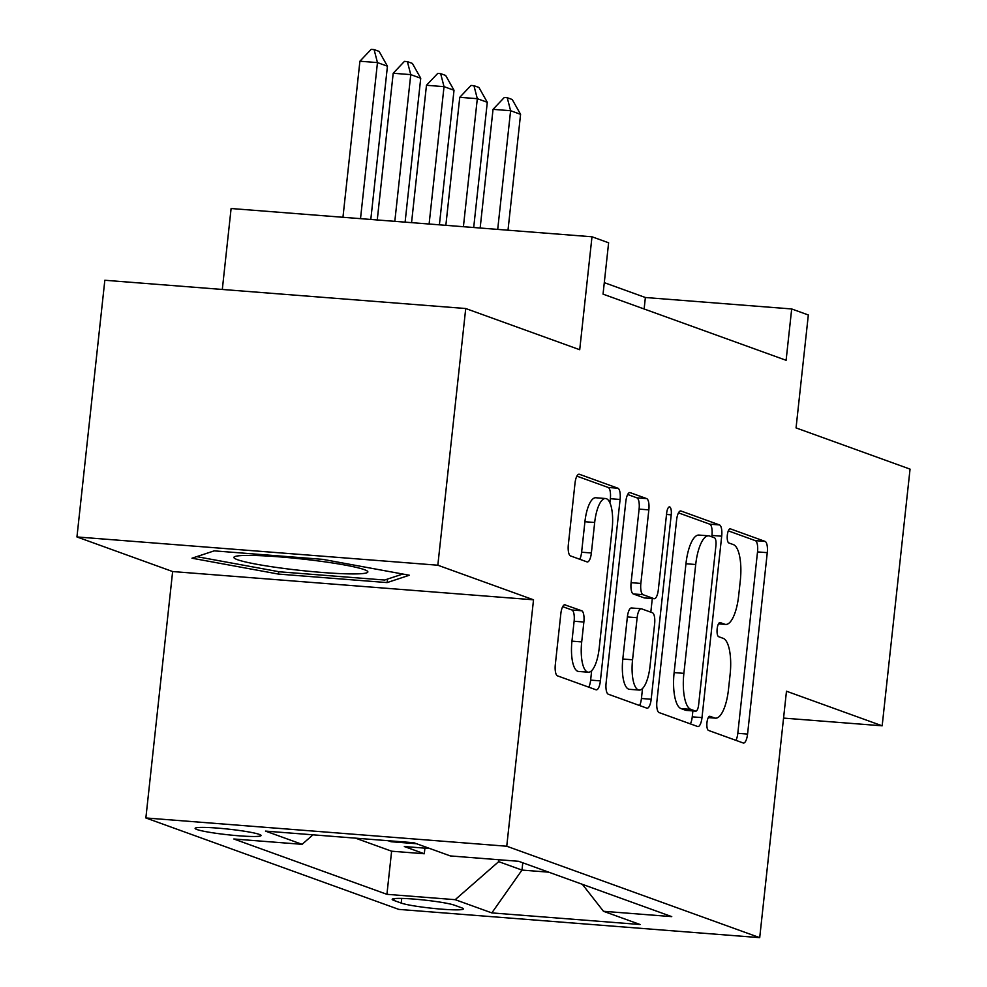 <?xml version="1.0" encoding="UTF-8"?>
<svg xmlns="http://www.w3.org/2000/svg" width="987" height="987" viewBox="0 0 987 987"><rect width="100%" height="100%" fill="white"/><g stroke="black" fill="none" stroke-linecap="round" stroke-linejoin="round"><path stroke-width="1.48" d="M706.976 722.558A7.119 2.356 94.5 0 0 708.493 730.429L743.199 742.977A10.178 3.368 94.5 0 0 743.507 743.051A10.178 3.368 94.5 0 0 747.566 734.081L767.269 552.671A10.178 3.368 94.5 0 0 765.098 541.407L730.392 528.859A7.119 2.356 94.5 0 0 730.183 528.822A7.119 2.356 94.5 0 0 727.333 535.09A7.119 2.356 94.5 0 0 728.862 542.973L733.353 544.602A32.559 10.758 94.5 0 1 740.299 580.627L738.658 595.741A32.559 10.758 94.5 0 1 725.667 624.426A32.559 10.758 94.5 0 1 724.705 624.216L720.214 622.6A7.119 2.356 94.5 0 0 719.992 622.55A7.119 2.356 94.5 0 0 717.154 628.818A7.119 2.356 94.5 0 0 718.672 636.701L723.163 638.33A32.559 10.758 94.5 0 1 730.121 674.355L728.48 689.481A32.559 10.758 94.5 0 1 715.476 718.154A32.559 10.758 94.5 0 1 714.514 717.944L710.023 716.328A7.119 2.356 94.5 0 0 709.813 716.278A7.119 2.356 94.5 0 0 706.976 722.558M196.882 829.499A33.176 2.838 -173.8 0 0 233.339 835.323A33.176 2.838 -173.8 0 0 261.074 835.52A33.176 2.838 -173.8 0 0 259.297 834.385A33.176 2.838 -173.8 0 0 222.84 828.562A33.176 2.838 -173.8 0 0 195.118 828.364A33.176 2.838 -173.8 0 0 196.882 829.499M565.193 604.797A10.178 3.368 94.5 0 0 564.897 604.735A10.178 3.368 94.5 0 0 560.838 613.692L555.311 664.596A10.178 3.368 94.5 0 0 557.482 675.848L596.025 689.79A10.178 3.368 94.5 0 0 596.333 689.851A10.178 3.368 94.5 0 0 600.392 680.882L620.095 499.471A10.178 3.368 94.5 0 0 617.924 488.22L579.381 474.278A10.178 3.368 94.5 0 0 579.073 474.216A10.178 3.368 94.5 0 0 575.014 483.186L568.339 544.664A10.178 3.368 94.5 0 0 570.511 555.915L587.006 561.887A10.178 3.368 94.5 0 0 587.302 561.948A10.178 3.368 94.5 0 0 591.373 552.979L594.68 522.493A27.217 8.994 94.5 0 1 605.549 498.521A27.217 8.994 94.5 0 1 612.162 528.81L599.183 648.237A27.217 8.994 94.5 0 1 588.326 672.221A27.217 8.994 94.5 0 1 581.701 641.92L583.872 622.02A10.178 3.368 94.5 0 0 581.701 610.756L564.589 604.747M783.555 718.092L882.168 725.815L910.051 469.121L796.053 427.914L808.328 314.976L791.685 308.956L786.108 360.292L603.045 294.138L608.621 242.79L591.99 236.781L231.106 208.516L222.309 289.462M437.833 565.218L76.949 536.953L172.639 571.547L533.523 599.8L437.833 565.218L465.728 308.524L579.714 349.719L591.99 236.781M533.523 599.8L506.75 846.229L759.706 937.65L398.822 909.397L145.866 817.964L506.75 846.229M882.168 725.815L786.479 691.221L759.706 937.65M656.91 701.313A10.178 3.368 94.5 0 0 659.082 712.577L697.636 726.506A10.178 3.368 94.5 0 0 697.932 726.568A10.178 3.368 94.5 0 0 701.991 717.611L721.694 536.2A10.178 3.368 94.5 0 0 719.523 524.936L680.981 511.007A10.178 3.368 94.5 0 0 680.672 510.945A10.178 3.368 94.5 0 0 676.613 519.902L656.91 701.313M646.83 708.148L608.276 694.206A10.178 3.368 94.5 0 1 606.104 682.955L625.82 501.544A10.178 3.368 94.5 0 1 629.879 492.575A10.178 3.368 94.5 0 1 630.175 492.649L646.67 498.608A10.178 3.368 94.5 0 1 648.841 509.872L640.859 583.44A10.178 3.368 94.5 0 0 643.03 594.692L653.974 598.653A10.178 3.368 94.5 0 0 654.27 598.714A10.178 3.368 94.5 0 0 658.329 589.757L666.657 513.166A7.119 2.356 94.5 0 1 669.494 506.886A7.119 2.356 94.5 0 1 671.222 514.819L651.186 699.252A10.178 3.368 94.5 0 1 647.127 708.21A10.178 3.368 94.5 0 1 646.83 708.148M76.949 536.953L104.832 280.259L465.728 308.524M388.187 840.714L391.012 841.726L416.576 843.737M391.099 840.936L391.012 841.726M461.682 907.818L454.365 905.165A32.139 2.751 -173.8 0 0 419.043 899.527A32.139 2.751 -173.8 0 0 392.184 899.33A32.139 2.751 -173.8 0 0 393.887 900.428L401.215 903.08A32.139 2.751 -173.8 0 0 436.538 908.719A32.139 2.751 -173.8 0 0 463.397 908.916A32.139 2.751 -173.8 0 0 461.682 907.818M312.99 834.817L302.108 844.329L233.833 838.987L386.929 894.321L455.204 899.675L498.682 861.651L498.891 859.739M302.108 844.329L265.503 831.103L413.75 842.713L450.368 855.939L518.644 861.293L671.74 916.627L603.464 911.285L640.082 924.511L491.822 912.901L455.204 899.675M355.505 838.148L391.617 851.201L424.299 853.755L404.325 846.538L429.9 848.549M498.682 861.651L521.987 870.078L548.747 872.175M522.777 862.786L521.987 870.078L491.822 912.901M172.639 571.547L145.866 817.964M791.685 308.956L645.375 297.506L604.303 282.652M644.129 308.98L645.375 297.506M424.903 848.154L424.299 853.755M391.617 851.201L386.929 894.321M582.355 884.315L603.464 911.285M214.204 550.857L191.984 558.21L278.433 574.076L387.126 582.589L409.346 575.236L322.885 559.37L214.204 550.857M387.496 579.098L387.126 582.589M278.704 571.67L278.433 574.076M735.944 740.361A10.178 3.368 94.5 0 0 737.807 733.316L757.522 551.906A10.178 3.368 94.5 0 0 755.351 540.654L728.32 530.87M711.8 536.805L711.948 535.435A10.178 3.368 94.5 0 0 709.776 524.171L678.476 512.87M690.382 723.89A10.178 3.368 94.5 0 0 692.245 716.846L692.886 710.924M695.564 711.096A7.119 2.356 94.5 0 0 695.786 711.146A7.119 2.356 94.5 0 0 698.623 704.866L715.92 545.626A7.119 2.356 94.5 0 0 714.403 537.755L709.665 536.04A32.559 10.758 94.5 0 0 708.703 535.83A32.559 10.758 94.5 0 0 695.712 564.515L683.88 673.356A32.559 10.758 94.5 0 0 690.838 709.382L695.564 711.096L685.817 710.332A7.119 2.356 94.5 0 0 686.027 710.381A7.119 2.356 94.5 0 0 686.236 710.369M708.703 535.83L698.944 535.065A32.559 10.758 94.5 0 0 685.953 563.75L695.712 564.515M685.817 710.332L681.079 708.617A32.559 10.758 94.5 0 1 674.133 672.591L685.953 563.75M627.683 494.499L636.923 497.843L646.67 498.608M644.819 597.937A10.178 3.368 94.5 0 1 644.523 597.962A10.178 3.368 94.5 0 1 644.215 597.888L633.272 593.94A10.178 3.368 94.5 0 1 631.1 582.675L639.095 509.107A10.178 3.368 94.5 0 0 636.923 497.843M652.296 598.566L650.815 612.174M642.512 688.544L641.439 698.488L651.186 699.252M632.556 659.785A27.217 8.994 94.5 0 0 639.181 690.073A27.217 8.994 94.5 0 0 650.038 666.102L654.615 624.018A10.178 3.368 94.5 0 0 652.444 612.767L641.488 608.806A10.178 3.368 94.5 0 0 641.192 608.745A10.178 3.368 94.5 0 0 637.133 617.702L632.556 659.785L622.809 659.02A27.217 8.994 94.5 0 0 629.422 689.308L639.181 690.073M631.742 608.041A10.178 3.368 94.5 0 0 631.446 607.98A10.178 3.368 94.5 0 0 627.374 616.937L637.133 617.702M622.809 659.02L627.374 616.937M639.576 705.52A10.178 3.368 94.5 0 0 641.439 698.488M588.326 672.221L578.567 671.456A27.217 8.994 94.5 0 1 571.954 641.155L574.113 621.255A10.178 3.368 94.5 0 0 571.942 610.003L562.701 606.66M605.549 498.521L595.79 497.756A27.217 8.994 94.5 0 0 584.921 521.728L594.68 522.493M579.751 559.259A10.178 3.368 94.5 0 0 581.614 552.214L584.921 521.728M609.892 502.839L610.348 498.706A10.178 3.368 94.5 0 0 608.177 487.455L576.877 476.141M588.77 687.162A10.178 3.368 94.5 0 0 590.633 680.117L591.657 670.679M507.997 230.205L520.581 114.332L510.6 110.717L497.707 229.391M493.044 109.347L504.308 97.466L507.232 97.701L510.6 110.717L493.044 109.347L480.151 228.022M507.232 97.701L512.216 99.502L520.581 114.332M287.92 568.956A67.375 5.762 -173.8 0 0 367.213 571.017A67.375 5.762 -173.8 0 0 313.854 560.382A67.375 5.762 -173.8 0 0 234.733 556.619A67.375 5.762 -173.8 0 0 287.92 568.956M402.807 574.039L384.659 580.035L279.358 571.794L196.746 556.643M473.698 227.516L487.294 102.29L477.313 98.688L463.409 226.714M459.757 97.318L471.021 85.437L473.945 85.672L477.313 98.688L459.757 97.318L445.853 225.332M473.945 85.672L478.942 87.473L487.294 102.29M439.4 224.826L454.02 90.261L444.027 86.659L429.111 224.024M426.47 85.277L437.734 73.408L440.658 73.643L444.027 86.659L426.47 85.277L411.554 222.655M440.658 73.643L445.655 75.444L454.02 90.261M405.102 222.149L420.733 78.232L410.752 74.63L394.812 221.335M393.196 73.248L404.448 61.379L407.384 61.613L410.752 74.63L393.196 73.248L377.256 219.965M407.384 61.613L412.369 63.415L420.733 78.232M370.804 219.459L387.447 66.203L377.466 62.6L360.514 218.658M359.91 61.219L371.174 49.35L374.098 49.584L377.466 62.6L359.91 61.219L342.958 217.276M374.098 49.584L379.094 51.386L387.447 66.203M401.721 898.417L401.215 903.08M394.084 898.614L393.887 900.428M708.358 717.463L714.514 717.944M718.548 623.735L724.705 624.216M755.351 540.654L765.098 541.407M757.522 551.906L767.269 552.671M737.807 733.316L747.566 734.081M709.776 524.171L719.523 524.936M711.948 535.435L721.694 536.2M692.245 716.846L701.991 717.611M674.133 672.591L683.88 673.356M681.079 708.617L690.838 709.382M639.095 509.107L648.841 509.872M631.1 582.675L640.859 583.44M633.272 593.94L643.03 594.692M644.215 597.888L653.974 598.653M666.509 514.449L671.222 514.819M571.942 610.003L581.701 610.756M574.113 621.255L583.872 622.02M571.954 641.155L581.701 641.92M581.614 552.214L591.373 552.979M578.764 474.229L579.381 474.278M608.177 487.455L617.924 488.22M610.348 498.706L620.095 499.471M590.633 680.117L600.392 680.882M708.296 717.598L715.476 718.154M718.474 623.87L725.667 624.426M686.027 710.381L695.786 711.146M644.523 597.962L654.27 598.714M631.446 607.98L641.192 608.745"/></g></svg>
